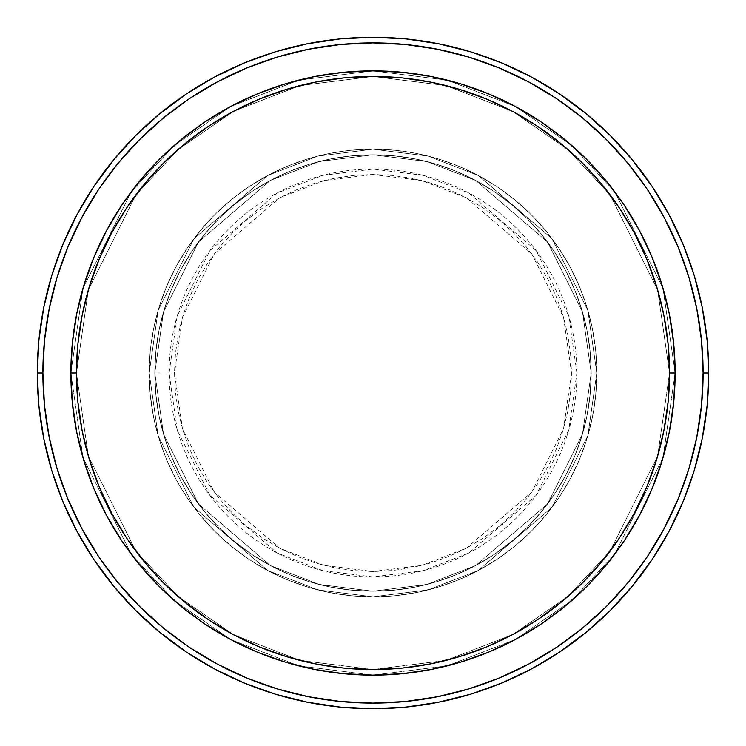 <?xml version="1.0" encoding="UTF-8"?>
<svg xmlns="http://www.w3.org/2000/svg" width="746" height="746" viewBox="0 0 746 746"><rect width="100%" height="100%" fill="white"/><g stroke="black" fill="none" stroke-linecap="round" stroke-linejoin="round"><path stroke-width="0.56" stroke-dasharray="3.73 2.8" d="M571.52 373L563.575 317.414L531.814 253.892L466.418 197.839L421.863 180.588L373 174.48L324.137 180.588L279.582 197.839L214.186 253.892L182.425 317.414L174.48 373L169.081 373L177.231 315.903L209.859 250.647L277.036 193.065L322.804 175.347L373 169.081L423.196 175.347L468.964 193.065L536.141 250.647L568.769 315.903L576.919 373L571.52 373L570.559 353.539L567.706 334.273L562.969 315.371L556.404 297.029L548.077 279.424L538.062 262.713L526.452 247.066L513.369 232.631L498.934 219.548L483.287 207.938L466.576 197.923L448.971 189.596L430.629 183.031L411.727 178.294L392.461 175.441L373 174.48L353.539 175.441L334.273 178.294L315.371 183.031L297.029 189.596L279.424 197.923L262.713 207.938L247.066 219.548L232.631 232.631L219.548 247.066L207.938 262.713L197.923 279.424L189.596 297.029L183.031 315.371L178.294 334.273L175.441 353.539L174.48 373L175.441 392.461L178.294 411.727L183.031 430.629L189.596 448.971L197.923 466.576L207.938 483.287L219.548 498.934L232.631 513.369L247.066 526.452L262.713 538.062L279.424 548.077L297.029 556.404L315.371 562.969L334.273 567.706L353.539 570.559L373 571.52L392.461 570.559L411.727 567.706L430.629 562.969L448.971 556.404L466.576 548.077L483.287 538.062L498.934 526.452L513.369 513.369L526.452 498.934L538.062 483.287L548.077 466.576L556.404 448.971L562.969 430.629L567.706 411.727L570.559 392.461L571.52 373L576.919 373A203.919 203.919 0 0 0 373 169.081A203.919 203.919 0 0 0 169.081 373L149.2 373L158.152 435.664L193.96 507.28L267.683 570.466L317.908 589.918L373 596.8L428.092 589.918L478.317 570.466L552.04 507.28L587.848 435.664L596.8 373L591.205 373L582.477 434.097L547.564 503.923L475.687 565.533L426.712 584.491L373 591.205L319.288 584.491L270.313 565.533L198.436 503.923L163.523 434.097L154.795 373L149.2 373L154.795 373L163.523 434.097L198.436 503.923L270.313 565.533L319.288 584.491L373 591.205L426.712 584.491L475.687 565.533L547.564 503.923L582.477 434.097L591.205 373L596.8 373L587.848 435.664L552.04 507.28L478.317 570.466L428.092 589.918L373 596.8L317.908 589.918L267.683 570.466L193.96 507.28L158.152 435.664L149.2 373L158.152 435.664L193.96 507.28L267.683 570.466L317.908 589.918L373 596.8L428.092 589.918L478.317 570.466L552.04 507.28L587.848 435.664L596.8 373L591.205 373L582.477 434.097L547.564 503.923L475.687 565.533L426.712 584.491L373 591.205L319.288 584.491L270.313 565.533L198.436 503.923L163.523 434.097L154.795 373L149.2 373L154.795 373L163.523 434.097L198.436 503.923L270.313 565.533L319.288 584.491L373 591.205L426.712 584.491L475.687 565.533L547.564 503.923L582.477 434.097L591.205 373L596.8 373L587.848 435.664L552.04 507.28L478.317 570.466L428.092 589.918L373 596.8L317.908 589.918L267.683 570.466L193.96 507.28L158.152 435.664L149.2 373L158.152 435.664L193.96 507.28L267.683 570.466L317.908 589.918L373 596.8L428.092 589.918L478.317 570.466L552.04 507.28L587.848 435.664L596.8 373L591.205 373L582.477 434.097L547.564 503.923L475.687 565.533L426.712 584.491L373 591.205L319.288 584.491L270.313 565.533L198.436 503.923L163.523 434.097L154.795 373L149.2 373L154.795 373L163.523 434.097L198.436 503.923L270.313 565.533L319.288 584.491L373 591.205L426.712 584.491L475.687 565.533L547.564 503.923L582.477 434.097L591.205 373L596.8 373L587.848 435.664L552.04 507.28L478.317 570.466L428.092 589.918L373 596.8L317.908 589.918L267.683 570.466L193.96 507.28L158.152 435.664L149.2 373A223.8 223.8 0 0 1 373 149.2A223.8 223.8 0 0 1 596.8 373A223.8 223.8 0 0 0 373 149.2A223.8 223.8 0 0 0 149.2 373A223.8 223.8 0 0 1 373 149.2A223.8 223.8 0 0 1 596.8 373A223.8 223.8 0 0 0 373 149.2A223.8 223.8 0 0 0 149.2 373A223.8 223.8 0 0 1 373 149.2A223.8 223.8 0 0 1 596.8 373L576.919 373L596.8 373A223.8 223.8 0 0 0 373 149.2A223.8 223.8 0 0 0 149.2 373A223.8 223.8 0 0 1 373 149.2A223.8 223.8 0 0 1 596.8 373A223.8 223.8 0 0 0 373 149.2A223.8 223.8 0 0 0 149.2 373A223.8 223.8 0 0 1 373 149.2A223.8 223.8 0 0 1 596.8 373A223.8 223.8 0 0 1 373 596.8A223.8 223.8 0 0 1 149.2 373A223.8 223.8 0 0 0 373 596.8A223.8 223.8 0 0 0 596.8 373A223.8 223.8 0 0 1 373 596.8A223.8 223.8 0 0 1 149.2 373A223.8 223.8 0 0 0 373 596.8A223.8 223.8 0 0 0 596.8 373A223.8 223.8 0 0 1 373 596.8A223.8 223.8 0 0 1 149.2 373L169.081 373A203.919 203.919 0 0 0 373 576.919A203.919 203.919 0 0 0 576.919 373L568.769 430.097L536.141 495.353L468.964 552.935L423.196 570.653L373 576.919L322.804 570.653L277.036 552.935L209.859 495.353L177.231 430.097L169.081 373L174.48 373L182.425 428.586L214.186 492.108L279.582 548.161L324.137 565.412L373 571.52L421.863 565.412L466.418 548.161L531.814 492.108L563.575 428.586L571.52 373M675.13 372.86L669.535 373A296.535 296.535 0 0 0 373 76.465A296.535 296.535 0 0 0 76.465 373L70.87 373A302.13 302.13 0 0 1 373 70.87A302.13 302.13 0 0 1 675.13 373L669.535 373L657.674 456.03L610.228 550.921L567.986 596.418L512.549 634.65L445.996 660.415L373 669.535L300.004 660.415L233.451 634.65L178.014 596.418L135.772 550.921L88.326 456.03L76.465 373L70.87 373L82.955 457.596L131.296 554.278L174.34 600.633L230.822 639.583L298.633 665.833L373 675.13L447.367 665.833L515.178 639.583L571.66 600.633L614.704 554.278L663.045 457.596L675.13 373L663.045 457.596L614.704 554.278L571.66 600.633L515.178 639.583L447.367 665.833L373 675.13L298.633 665.833L230.822 639.583L174.34 600.633L131.296 554.278L82.955 457.596L70.87 373L76.465 373L88.326 456.03L135.772 550.921L178.014 596.418L233.451 634.65L300.004 660.415L373 669.535L445.996 660.415L512.549 634.65L567.986 596.418L610.228 550.921L657.674 456.03L669.535 373L675.13 373L663.045 457.596L614.704 554.278L571.66 600.633L515.178 639.583L447.367 665.833L373 675.13L298.633 665.833L230.822 639.583L174.34 600.633L131.296 554.278L82.955 457.596L70.87 373L76.465 373L88.326 456.03L135.772 550.921L178.014 596.418L233.451 634.65L300.004 660.415L373 669.535L445.996 660.415L512.549 634.65L567.986 596.418L610.228 550.921L657.674 456.03L669.535 373L675.13 373L669.535 373L657.674 456.03L610.228 550.921L567.986 596.418L512.549 634.65L445.996 660.415L373 669.535L300.004 660.415L233.451 634.65L178.014 596.418L135.772 550.921L88.326 456.03L76.465 373L70.87 373L82.955 457.596L131.296 554.278L174.34 600.633L230.822 639.583L298.633 665.833L373 675.13L447.367 665.833L515.178 639.583L571.66 600.633L614.704 554.278L663.045 457.596L675.13 373A302.13 302.13 0 0 0 373 70.87A302.13 302.13 0 0 0 70.87 373A302.13 302.13 0 0 1 373 70.87A302.13 302.13 0 0 1 675.13 373A302.13 302.13 0 0 0 373 70.87A302.13 302.13 0 0 0 70.87 373A302.13 302.13 0 0 0 373 675.13A302.13 302.13 0 0 0 675.13 373L675.13 373.14M154.795 373A218.205 218.205 0 0 1 373 154.795A218.205 218.205 0 0 1 591.205 373A218.205 218.205 0 0 0 373 154.795A218.205 218.205 0 0 0 154.795 373L155.849 394.392L158.991 415.569L164.195 436.345L171.403 456.505L180.56 475.864L191.573 494.225L204.329 511.43L218.709 527.291L234.57 541.671L251.775 554.427L270.136 565.44L289.495 574.597L309.655 581.805L330.431 587.009L351.608 590.151L373 591.205L394.392 590.151L415.569 587.009L436.345 581.805L456.505 574.597L475.864 565.44L494.225 554.427L511.43 541.671L527.291 527.291L541.671 511.43L554.427 494.225L565.44 475.864L574.597 456.505L581.805 436.345L587.009 415.569L590.151 394.392L591.205 373L590.151 351.608L587.009 330.431L581.805 309.655L574.597 289.495L565.44 270.136L554.427 251.775L541.671 234.57L527.291 218.709L511.43 204.329L494.225 191.573L475.864 180.56L456.505 171.403L436.345 164.195L415.569 158.991L394.392 155.849L373 154.795L351.608 155.849L330.431 158.991L309.655 164.195L289.495 171.403L270.136 180.56L251.775 191.573L234.57 204.329L218.709 218.709L204.329 234.57L191.573 251.775L180.56 270.136L171.403 289.495L164.195 309.655L158.991 330.431L155.849 351.608L154.795 373A218.205 218.205 0 0 0 373 591.205A218.205 218.205 0 0 0 591.205 373A218.205 218.205 0 0 1 373 591.205A218.205 218.205 0 0 1 154.795 373L155.849 351.608L158.991 330.431L164.195 309.655L171.403 289.495L180.56 270.136L191.573 251.775L204.329 234.57L218.709 218.709L234.57 204.329L251.775 191.573L270.136 180.56L289.495 171.403L309.655 164.195L330.431 158.991L351.608 155.849L373 154.795L394.392 155.849L415.569 158.991L436.345 164.195L456.505 171.403L475.864 180.56L494.225 191.573L511.43 204.329L527.291 218.709L541.671 234.57L554.427 251.775L565.44 270.136L574.597 289.495L581.805 309.655L587.009 330.431L590.151 351.608L591.205 373L590.151 394.392L587.009 415.569L581.805 436.345L574.597 456.505L565.44 475.864L554.427 494.225L541.671 511.43L527.291 527.291L511.43 541.671L494.225 554.427L475.864 565.44L456.505 574.597L436.345 581.805L415.569 587.009L394.392 590.151L373 591.205L351.608 590.151L330.431 587.009L309.655 581.805L289.495 574.597L270.136 565.44L251.775 554.427L234.57 541.671L218.709 527.291L204.329 511.43L191.573 494.225L180.56 475.864L171.403 456.505L164.195 436.345L158.991 415.569L155.849 394.392L154.795 373L149.2 373L150.282 394.932L153.499 416.66L158.833 437.967L166.237 458.641L175.627 478.503L186.92 497.34L200.003 514.973L214.745 531.255L231.027 545.997L248.66 559.08L267.497 570.373L287.359 579.763L308.033 587.167L329.34 592.501L351.068 595.718L373 596.8L394.932 595.718L416.66 592.501L437.967 587.167L458.641 579.763L478.503 570.373L497.34 559.08L514.973 545.997L531.255 531.255L545.997 514.973L559.08 497.34L570.373 478.503L579.763 458.641L587.167 437.967L592.501 416.66L595.718 394.932L596.8 373L595.718 351.068L592.501 329.34L587.167 308.033L579.763 287.359L570.373 267.497L559.08 248.66L545.997 231.027L531.255 214.745L514.973 200.003L497.34 186.92L478.503 175.627L458.641 166.237L437.967 158.833L416.66 153.499L394.932 150.282L373 149.2L351.068 150.282L329.34 153.499L308.033 158.833L287.359 166.237L267.497 175.627L248.66 186.92L231.027 200.003L214.745 214.745L200.003 231.027L186.92 248.66L175.627 267.497L166.237 287.359L158.833 308.033L153.499 329.34L150.282 351.068L149.2 373A223.8 223.8 0 0 0 373 596.8A223.8 223.8 0 0 0 596.8 373A223.8 223.8 0 0 1 373 596.8A223.8 223.8 0 0 1 149.2 373A223.8 223.8 0 0 0 373 596.8A223.8 223.8 0 0 0 596.8 373A223.8 223.8 0 0 1 373 596.8A223.8 223.8 0 0 1 149.2 373L158.152 310.336L193.96 238.72L267.683 175.534L317.908 156.082L373 149.2L428.092 156.082L478.317 175.534L552.04 238.72L587.848 310.336L596.8 373L591.205 373L582.477 311.903L547.564 242.077L475.687 180.467L426.712 161.509L373 154.795L319.288 161.509L270.313 180.467L198.436 242.077L163.523 311.903L154.795 373L163.523 311.903L198.436 242.077L270.313 180.467L319.288 161.509L373 154.795L426.712 161.509L475.687 180.467L547.564 242.077L582.477 311.903L591.205 373L596.8 373L587.848 310.336L552.04 238.72L478.317 175.534L428.092 156.082L373 149.2L317.908 156.082L267.683 175.534L193.96 238.72L158.152 310.336L149.2 373L154.795 373L149.2 373L158.152 310.336L193.96 238.72L267.683 175.534L317.908 156.082L373 149.2L428.092 156.082L478.317 175.534L552.04 238.72L587.848 310.336L596.8 373L591.205 373L582.477 311.903L547.564 242.077L475.687 180.467L426.712 161.509L373 154.795L319.288 161.509L270.313 180.467L198.436 242.077L163.523 311.903L154.795 373L163.523 311.903L198.436 242.077L270.313 180.467L319.288 161.509L373 154.795L426.712 161.509L475.687 180.467L547.564 242.077L582.477 311.903L591.205 373L596.8 373L587.848 310.336L552.04 238.72L478.317 175.534L428.092 156.082L373 149.2L317.908 156.082L267.683 175.534L193.96 238.72L158.152 310.336L149.2 373L154.795 373L149.2 373L158.152 310.336L193.96 238.72L267.683 175.534L317.908 156.082L373 149.2L428.092 156.082L478.317 175.534L552.04 238.72L587.848 310.336L596.8 373L591.205 373L582.477 311.903L547.564 242.077L475.687 180.467L426.712 161.509L373 154.795L319.288 161.509L270.313 180.467L198.436 242.077L163.523 311.903L154.795 373L163.523 311.903L198.436 242.077L270.313 180.467L319.288 161.509L373 154.795L426.712 161.509L475.687 180.467L547.564 242.077L582.477 311.903L591.205 373L596.8 373L587.848 310.336L552.04 238.72L478.317 175.534L428.092 156.082L373 149.2L317.908 156.082L267.683 175.534L193.96 238.72L158.152 310.336L149.2 373L154.795 373M708.7 373A335.7 335.7 0 0 0 373 37.3A335.7 335.7 0 0 0 37.3 373A335.7 335.7 0 0 0 373 708.7A335.7 335.7 0 0 0 708.7 373M662.289 460.142L662.019 461.028M624.262 540.775L639.592 515.16M515.523 639.406L540.775 624.262M432.167 669.283L460.45 662.196M402.775 673.657L431.72 669.367M373.14 675.13L402.458 673.694M343.542 673.694L372.86 675.13M314.607 669.432L343.225 673.657M285.55 662.196L313.833 669.283M234.393 641.457L257.379 652.135L284.879 661.991M205.225 624.262L230.477 639.406M76.717 432.167L83.804 460.45M72.343 402.775L76.633 431.72M70.87 373.14L72.306 402.458M72.306 343.542L70.87 372.86M76.633 314.28L72.343 343.225M83.711 285.858L76.717 313.833M104.543 234.393L93.865 257.379L83.981 284.972M121.738 205.225L106.408 230.84M230.477 106.594L205.225 121.738M313.833 76.717L285.55 83.804M343.225 72.343L314.28 76.633M372.86 70.87L343.542 72.306M402.458 72.306L373.14 70.87M431.393 76.568L402.775 72.343M460.45 83.804L432.167 76.717M511.607 104.543L488.621 93.865L461.121 84.009M540.775 121.738L515.523 106.594M669.283 313.833L662.196 285.55M673.657 343.225L669.367 314.28M641.457 511.607L652.135 488.621L662.122 460.702L669.321 431.943L673.675 402.616L675.13 373L673.694 343.542M83.878 460.702L93.865 488.621M106.352 515.066L121.784 540.85L139.446 564.666L159.364 586.636L181.334 606.554L205.15 624.216M460.702 662.122L488.621 652.135M540.85 624.216L564.666 606.554L586.636 586.636L606.554 564.666L624.216 540.85M662.122 285.298L652.135 257.379M639.648 230.934L624.216 205.15L606.554 181.334L586.636 159.364L564.666 139.446L540.85 121.784M285.298 83.878L257.379 93.865M205.15 121.784L181.334 139.446L159.364 159.364L139.446 181.334L121.784 205.15M675.13 373A302.13 302.13 0 0 1 373 675.13A302.13 302.13 0 0 1 70.87 373A302.13 302.13 0 0 0 373 675.13A302.13 302.13 0 0 0 675.13 373L663.045 288.404L614.704 191.722L571.66 145.367L515.178 106.417L447.367 80.167L373 70.87L298.633 80.167L230.822 106.417L174.34 145.367L131.296 191.722L82.955 288.404L70.87 373L76.465 373L77.892 343.934L82.163 315.148L89.231 286.921L99.041 259.524L111.48 233.218L126.438 208.255L143.773 184.877L163.318 163.318L184.877 143.773L208.255 126.438L233.218 111.48L259.524 99.041L286.921 89.231L315.148 82.163L343.934 77.892L373 76.465L402.066 77.892L430.852 82.163L459.079 89.231L486.476 99.041L512.782 111.48L537.745 126.438L561.123 143.773L582.682 163.318L602.227 184.877L619.562 208.255L634.52 233.218L646.959 259.524L656.769 286.921L663.837 315.148L668.108 343.934L669.535 373L668.108 402.066L663.837 430.852L656.769 459.079L646.959 486.476L634.52 512.782L619.562 537.745L602.227 561.123L582.682 582.682L561.123 602.227L537.745 619.562L512.782 634.52L486.476 646.959L459.079 656.769L430.852 663.837L402.066 668.108L373 669.535L343.934 668.108L315.148 663.837L286.921 656.769L259.524 646.959L233.218 634.52L208.255 619.562L184.877 602.227L163.318 582.682L143.773 561.123L126.438 537.745L111.48 512.782L99.041 486.476L89.231 459.079L82.163 430.852L77.892 402.066L76.465 373L88.326 289.97L135.772 195.079L178.014 149.582L233.451 111.35L300.004 85.585L373 76.465L445.996 85.585L512.549 111.35L567.986 149.582L610.228 195.079L657.674 289.97L669.535 373L675.13 373L669.535 373L657.674 289.97L610.228 195.079L567.986 149.582L512.549 111.35L445.996 85.585L373 76.465L300.004 85.585L233.451 111.35L178.014 149.582L135.772 195.079L88.326 289.97L76.465 373L70.87 373L82.955 288.404L131.296 191.722L174.34 145.367L230.822 106.417L298.633 80.167L373 70.87L447.367 80.167L515.178 106.417L571.66 145.367L614.704 191.722L663.045 288.404L675.13 373L669.535 373L657.674 289.97L610.228 195.079L567.986 149.582L512.549 111.35L445.996 85.585L373 76.465L300.004 85.585L233.451 111.35L178.014 149.582L135.772 195.079L88.326 289.97L76.465 373L70.87 373L82.955 288.404L131.296 191.722L174.34 145.367L230.822 106.417L298.633 80.167L373 70.87L447.367 80.167L515.178 106.417L571.66 145.367L614.704 191.722L663.045 288.404L675.13 373L663.045 288.404L614.704 191.722L571.66 145.367L515.178 106.417L447.367 80.167L373 70.87L298.633 80.167L230.822 106.417L174.34 145.367L131.296 191.722L82.955 288.404L70.87 373L76.465 373L88.326 289.97L135.772 195.079L178.014 149.582L233.451 111.35L300.004 85.585L373 76.465L445.996 85.585L512.549 111.35L567.986 149.582L610.228 195.079L657.674 289.97L669.535 373L675.13 373A302.13 302.13 0 0 1 373 675.13A302.13 302.13 0 0 1 70.87 373L76.465 373A296.535 296.535 0 0 0 373 669.535A296.535 296.535 0 0 0 669.535 373L675.13 373"/><path stroke-width="1.12" d="M70.87 373L76.465 373A296.535 296.535 0 0 1 373 76.465A296.535 296.535 0 0 1 669.535 373L675.13 373A302.13 302.13 0 0 0 373 70.87A302.13 302.13 0 0 0 70.87 373A302.13 302.13 0 0 1 373 70.87A302.13 302.13 0 0 1 675.13 373A302.13 302.13 0 0 1 373 675.13A302.13 302.13 0 0 1 70.87 373L72.325 343.384L76.679 314.057L83.878 285.298L93.865 257.379L106.547 230.579L121.784 205.15L139.446 181.334L159.364 159.364L181.334 139.446L205.15 121.784L230.579 106.547L257.379 93.865L285.298 83.878L314.057 76.679L343.384 72.325L373 70.87L402.616 72.325L431.943 76.679L460.702 83.878L488.621 93.865L515.421 106.547L540.85 121.784L564.666 139.446L586.636 159.364L606.554 181.334L624.216 205.15L639.453 230.579L652.135 257.379L662.122 285.298L669.321 314.057L673.675 343.384L675.13 373L673.675 402.616L669.321 431.943L662.122 460.702L652.135 488.621L639.453 515.421L624.216 540.85L606.554 564.666L586.636 586.636L564.666 606.554L540.85 624.216L515.421 639.453L488.621 652.135L460.702 662.122L431.943 669.321L402.616 673.675L373 675.13L343.384 673.675L314.057 669.321L285.298 662.122L257.379 652.135L230.579 639.453L205.15 624.216L181.334 606.554L159.364 586.636L139.446 564.666L121.784 540.85L106.547 515.421L93.865 488.621L83.878 460.702L76.679 431.943L72.325 402.616L70.87 373A302.13 302.13 0 0 0 373 675.13A302.13 302.13 0 0 0 675.13 373L669.535 373L668.108 343.934L663.837 315.148L656.769 286.921L646.959 259.524L634.52 233.218L619.562 208.255L602.227 184.877L582.682 163.318L561.123 143.773L537.745 126.438L512.782 111.48L486.476 99.041L459.079 89.231L430.852 82.163L402.066 77.892L373 76.465L343.934 77.892L315.148 82.163L286.921 89.231L259.524 99.041L233.218 111.48L208.255 126.438L184.877 143.773L163.318 163.318L143.773 184.877L126.438 208.255L111.48 233.218L99.041 259.524L89.231 286.921L82.163 315.148L77.892 343.934L76.465 373L77.892 402.066L82.163 430.852L89.231 459.079L99.041 486.476L111.48 512.782L126.438 537.745L143.773 561.123L163.318 582.682L184.877 602.227L208.255 619.562L233.218 634.52L259.524 646.959L286.921 656.769L315.148 663.837L343.934 668.108L373 669.535L402.066 668.108L430.852 663.837L459.079 656.769L486.476 646.959L512.782 634.52L537.745 619.562L561.123 602.227L582.682 582.682L602.227 561.123L619.562 537.745L634.52 512.782L646.959 486.476L656.769 459.079L663.837 430.852L668.108 402.066L669.535 373A296.535 296.535 0 0 1 373 669.535A296.535 296.535 0 0 1 76.465 373L70.87 373M37.3 373L42.895 373A330.105 330.105 0 0 1 373 42.895A330.105 330.105 0 0 1 703.105 373L708.7 373A335.7 335.7 0 0 0 373 37.3A335.7 335.7 0 0 0 37.3 373A335.7 335.7 0 0 1 373 37.3A335.7 335.7 0 0 1 708.7 373A335.7 335.7 0 0 1 373 708.7A335.7 335.7 0 0 1 37.3 373L38.913 340.092L43.753 307.511L51.754 275.554L62.851 244.529L76.941 214.755L93.875 186.491L113.504 160.036L135.623 135.623L160.036 113.504L186.491 93.875L214.755 76.941L244.529 62.851L275.554 51.754L307.511 43.753L340.092 38.913L373 37.3L405.908 38.913L438.489 43.753L470.446 51.754L501.471 62.851L531.245 76.941L559.509 93.875L585.964 113.504L610.377 135.623L632.496 160.036L652.125 186.491L669.059 214.755L683.149 244.529L694.246 275.554L702.247 307.511L707.087 340.092L708.7 373L707.087 405.908L702.247 438.489L694.246 470.446L683.149 501.471L669.059 531.245L652.125 559.509L632.496 585.964L610.377 610.377L585.964 632.496L559.509 652.125L531.245 669.059L501.471 683.149L470.446 694.246L438.489 702.247L405.908 707.087L373 708.7L340.092 707.087L307.511 702.247L275.554 694.246L244.529 683.149L214.755 669.059L186.491 652.125L160.036 632.496L135.623 610.377L113.504 585.964L93.875 559.509L76.941 531.245L62.851 501.471L51.754 470.446L43.753 438.489L38.913 405.908L37.3 373A335.7 335.7 0 0 0 373 708.7A335.7 335.7 0 0 0 708.7 373L703.105 373L701.52 340.642L696.764 308.602L688.894 277.176L677.974 246.674L664.127 217.394L647.472 189.605L628.179 163.579L606.423 139.577L582.421 117.821L556.395 98.528L528.606 81.873L499.326 68.026L468.824 57.106L437.398 49.236L405.358 44.48L373 42.895L340.642 44.48L308.602 49.236L277.176 57.106L246.674 68.026L217.394 81.873L189.605 98.528L163.579 117.821L139.577 139.577L117.821 163.579L98.528 189.605L81.873 217.394L68.026 246.674L57.106 277.176L49.236 308.602L44.48 340.642L42.895 373L44.48 405.358L49.236 437.398L57.106 468.824L68.026 499.326L81.873 528.606L98.528 556.395L117.821 582.421L139.577 606.423L163.579 628.179L189.605 647.472L217.394 664.127L246.674 677.974L277.176 688.894L308.602 696.764L340.642 701.52L373 703.105L405.358 701.52L437.398 696.764L468.824 688.894L499.326 677.974L528.606 664.127L556.395 647.472L582.421 628.179L606.423 606.423L628.179 582.421L647.472 556.395L664.127 528.606L677.974 499.326L688.894 468.824L696.764 437.398L701.52 405.358L703.105 373A330.105 330.105 0 0 1 373 703.105A330.105 330.105 0 0 1 42.895 373L37.3 373M93.865 488.621L106.547 515.421M230.579 639.453L234.393 641.457M488.621 652.135L515.421 639.453M639.592 515.16L641.457 511.607M652.135 257.379L639.453 230.579M515.421 106.547L511.607 104.543M257.379 93.865L230.579 106.547M106.408 230.84L104.543 234.393"/></g></svg>
